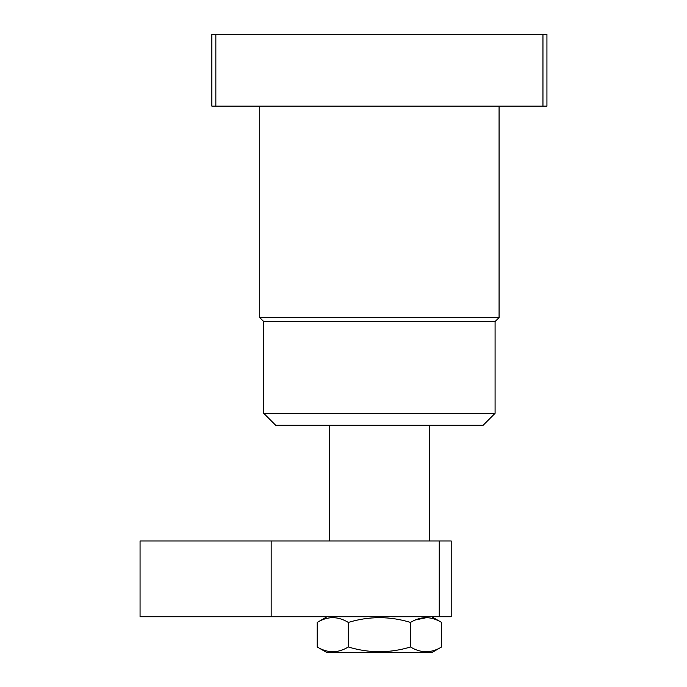 <?xml version="1.0" encoding="UTF-8"?>
<svg xmlns="http://www.w3.org/2000/svg" width="687" height="687" viewBox="0 0 687 687"><rect width="100%" height="100%" fill="white"/><g stroke="black" fill="none" stroke-linecap="round" stroke-linejoin="round"><path stroke-width="1.03" d="M499.071 317.574L495.087 321.559L263.722 321.559L259.729 317.574L499.071 317.574L499.071 106.15M483.116 425.279L275.685 425.279L263.722 413.308L495.087 413.308L483.116 425.279M263.722 321.559L263.722 413.308M495.087 321.559L495.087 413.308M259.729 317.574L259.729 106.15M542.953 106.15L542.953 34.35L546.938 34.35L546.938 106.15L211.862 106.15L211.862 34.35L215.847 34.35L215.847 106.15M542.953 34.35L215.847 34.35M451.204 540.961L451.204 616.746L271.167 616.746L271.167 540.961L451.204 540.961M439.233 616.746L439.233 540.961M271.167 540.961L140.062 540.961L140.062 616.746L271.167 616.746M327.046 652.65L431.754 652.65L441.586 646.974C431.247 653.294 420.882 653.294 410.491 646.974C389.83 653.294 369.099 653.294 348.309 646.974C337.97 653.294 327.605 653.294 317.222 646.974L327.046 652.65M327.046 616.746L317.222 622.422C327.553 616.102 337.918 616.102 348.309 622.422C369.099 616.102 389.83 616.102 410.491 622.422C420.83 616.102 431.196 616.102 441.586 622.422L441.586 646.974M431.754 616.746L441.586 622.422M340.623 650.486L343.5 649.404M317.222 622.422L317.222 646.974M348.309 622.422L348.309 646.974M410.491 622.422L410.491 646.974M426.627 617.622L415.3 619.992M429.263 425.279L429.263 540.961M329.537 425.279L329.537 540.961"/></g></svg>
